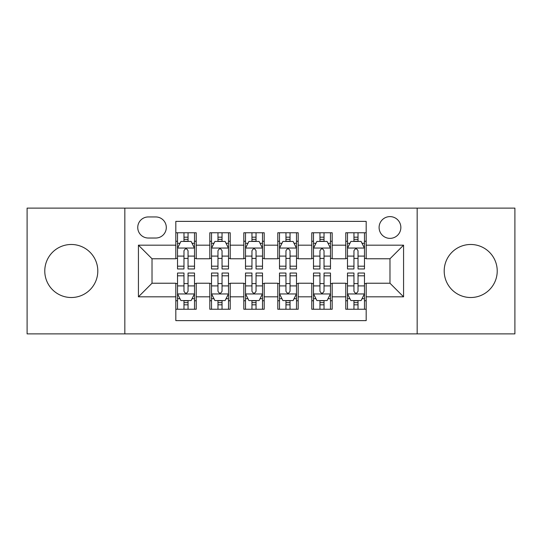 <?xml version="1.0" encoding="UTF-8"?>
<svg xmlns="http://www.w3.org/2000/svg" width="542" height="542" viewBox="0 0 542 542"><rect width="100%" height="100%" fill="white"/><g stroke="black" fill="none" stroke-linecap="round" stroke-linejoin="round"><path stroke-width="0.81" d="M470.707 244.483A26.517 26.517 0 0 0 444.196 271A26.517 26.517 0 0 0 470.707 297.517A26.517 26.517 0 0 0 497.224 271A26.517 26.517 0 0 0 470.707 244.483M71.293 244.483A26.517 26.517 0 0 0 44.776 271A26.517 26.517 0 0 0 71.293 297.517A26.517 26.517 0 0 0 97.804 271A26.517 26.517 0 0 0 71.293 244.483M389.976 216.61A10.881 10.881 0 0 0 379.095 227.491A10.881 10.881 0 0 0 389.976 238.365A10.881 10.881 0 0 0 400.856 227.491A10.881 10.881 0 0 0 389.976 216.61M417.171 333.886L514.9 333.886L514.9 208.114L417.171 208.114L417.171 333.886L124.829 333.886L124.829 208.114L27.1 208.114L27.1 333.886L124.829 333.886M366.182 232.755L345.782 232.755L345.782 245.167L332.185 245.167L332.185 258.764L345.782 258.764L345.782 245.167M332.185 245.167L332.185 232.755L311.792 232.755L311.792 245.167L298.195 245.167L298.195 258.764L311.792 258.764L311.792 245.167M298.195 245.167L298.195 232.755L277.795 232.755L277.795 245.167L264.205 245.167L264.205 258.764L277.795 258.764L277.795 245.167M264.205 245.167L264.205 232.755L243.805 232.755L243.805 245.167L230.208 245.167L230.208 258.764L243.805 258.764L243.805 245.167M230.208 245.167L230.208 232.755L209.815 232.755L209.815 258.764L196.218 258.764L196.218 232.755L175.818 232.755M175.818 309.245L196.218 309.245L196.218 283.236L209.815 283.236L209.815 309.245L230.208 309.245L230.208 283.236L243.805 283.236L243.805 296.833L230.208 296.833M243.805 296.833L243.805 309.245L264.205 309.245L264.205 283.236L277.795 283.236L277.795 296.833L264.205 296.833M277.795 296.833L277.795 309.245L298.195 309.245L298.195 283.236L311.792 283.236L311.792 296.833L298.195 296.833M311.792 296.833L311.792 309.245L332.185 309.245L332.185 283.236L345.782 283.236L345.782 296.833L332.185 296.833M148.284 238.026L155.764 238.026A10.535 10.535 0 0 0 166.299 227.491A10.535 10.535 0 0 0 155.764 216.949L148.284 216.949A10.535 10.535 0 0 0 137.749 227.491A10.535 10.535 0 0 0 148.284 238.026M417.171 208.114L124.829 208.114M366.182 245.167L366.182 221.373L175.818 221.373L175.818 258.764L152.024 258.764L152.024 283.236L175.818 283.236L175.818 320.627L366.182 320.627L366.182 283.236L389.976 283.236L389.976 258.764L366.182 258.764L366.182 245.167L403.573 245.167L403.573 296.833L366.182 296.833M175.818 296.833L138.427 296.833L138.427 245.167L175.818 245.167M345.782 296.833L345.782 309.245L366.182 309.245M175.818 241.258L177.519 241.258M183.975 241.258L188.054 241.258M194.517 241.258L196.218 241.258M175.818 258.426L177.519 258.426M183.975 258.426L188.054 258.426M194.517 258.426L196.218 258.426M175.818 283.574L177.519 283.574M183.975 283.574L188.054 283.574M194.517 283.574L196.218 283.574M175.818 300.742L177.519 300.742M183.975 300.742L188.054 300.742M194.517 300.742L196.218 300.742M209.815 258.426L211.516 258.426M217.972 258.426L222.051 258.426M228.507 258.426L230.208 258.426M209.815 241.258L211.516 241.258M217.972 241.258L222.051 241.258M228.507 241.258L230.208 241.258M209.815 283.574L211.516 283.574M217.972 283.574L222.051 283.574M228.507 283.574L230.208 283.574M209.815 300.742L211.516 300.742M217.972 300.742L222.051 300.742M228.507 300.742L230.208 300.742M243.805 283.574L245.506 283.574M251.962 283.574L256.041 283.574M262.504 283.574L264.205 283.574M243.805 300.742L245.506 300.742M251.962 300.742L256.041 300.742M262.504 300.742L264.205 300.742M243.805 241.258L245.506 241.258M251.962 241.258L256.041 241.258M262.504 241.258L264.205 241.258M243.805 258.426L245.506 258.426M251.962 258.426L256.041 258.426M262.504 258.426L264.205 258.426M277.795 283.574L279.496 283.574M285.959 283.574L290.038 283.574M296.494 283.574L298.195 283.574M277.795 300.742L279.496 300.742M285.959 300.742L290.038 300.742M296.494 300.742L298.195 300.742M277.795 241.258L279.496 241.258M285.959 241.258L290.038 241.258M296.494 241.258L298.195 241.258M277.795 258.426L279.496 258.426M285.959 258.426L290.038 258.426M296.494 258.426L298.195 258.426M311.792 283.574L313.493 283.574M319.949 283.574L324.028 283.574M330.485 283.574L332.185 283.574M311.792 300.742L313.493 300.742M319.949 300.742L324.028 300.742M330.485 300.742L332.185 300.742M311.792 241.258L313.493 241.258M319.949 241.258L324.028 241.258M330.485 241.258L332.185 241.258M311.792 258.426L313.493 258.426M319.949 258.426L324.028 258.426M330.485 258.426L332.185 258.426M345.782 283.574L347.483 283.574M353.946 283.574L358.025 283.574M364.481 283.574L366.182 283.574M345.782 300.742L347.483 300.742M353.946 300.742L358.025 300.742M364.481 300.742L366.182 300.742M345.782 241.258L347.483 241.258M353.946 241.258L358.025 241.258M364.481 241.258L366.182 241.258M345.782 258.426L347.483 258.426M353.946 258.426L358.025 258.426M364.481 258.426L366.182 258.426M152.024 258.764L138.427 245.167M152.024 283.236L138.427 296.833M403.573 245.167L389.976 258.764M403.573 296.833L389.976 283.236M188.054 237.179L183.975 237.179M194.517 266.19L188.054 266.19L188.054 268.961L194.517 268.961L194.517 248.222L191.116 241.427L180.92 241.427L177.519 248.222L177.519 268.961L183.975 268.961L183.975 266.19L177.519 266.19M177.519 248.222L177.519 232.755M194.517 248.222L194.517 232.755M183.975 241.427L183.975 232.755M188.054 232.755L188.054 241.427M188.054 266.19L188.054 250.777C186.699 248.155 185.337 248.155 183.975 250.777L183.975 266.19M183.975 304.821L188.054 304.821M177.519 275.81L183.975 275.81L183.975 273.039L177.519 273.039L177.519 293.778L180.92 300.573L191.116 300.573L194.517 293.778L194.517 273.039L188.054 273.039L188.054 275.81L194.517 275.81M194.517 293.778L194.517 309.245M177.519 293.778L177.519 309.245M188.054 300.573L188.054 309.245M183.975 309.245L183.975 300.573M183.975 275.81L183.975 291.223C185.337 293.845 186.699 293.845 188.054 291.223L188.054 275.81M222.051 237.179L217.972 237.179M228.507 266.19L222.051 266.19L222.051 268.961L228.507 268.961L228.507 248.222L225.106 241.427L214.91 241.427L211.516 248.222L211.516 268.961L217.972 268.961L217.972 266.19L211.516 266.19M211.516 248.222L211.516 232.755M228.507 248.222L228.507 232.755M217.972 241.427L217.972 232.755M222.051 232.755L222.051 241.427M222.051 266.19L222.051 250.777C220.689 248.155 219.334 248.155 217.972 250.777L217.972 266.19M256.041 237.179L251.962 237.179M262.504 266.19L256.041 266.19L256.041 268.961L262.504 268.961L262.504 248.222L259.103 241.427L248.907 241.427L245.506 248.222L245.506 268.961L251.962 268.961L251.962 266.19L245.506 266.19M245.506 248.222L245.506 232.755M262.504 248.222L262.504 232.755M251.962 241.427L251.962 232.755M256.041 232.755L256.041 241.427M256.041 266.19L256.041 250.777C254.686 248.155 253.324 248.155 251.962 250.777L251.962 266.19M290.038 237.179L285.959 237.179M296.494 266.19L290.038 266.19L290.038 268.961L296.494 268.961L296.494 248.222L293.093 241.427L282.897 241.427L279.496 248.222L279.496 268.961L285.959 268.961L285.959 266.19L279.496 266.19M279.496 248.222L279.496 232.755M296.494 248.222L296.494 232.755M285.959 241.427L285.959 232.755M290.038 232.755L290.038 241.427M290.038 266.19L290.038 250.777C288.676 248.155 287.321 248.155 285.959 250.777L285.959 266.19M324.028 237.179L319.949 237.179M330.485 266.19L324.028 266.19L324.028 268.961L330.485 268.961L330.485 248.222L327.09 241.427L316.894 241.427L313.493 248.222L313.493 268.961L319.949 268.961L319.949 266.19L313.493 266.19M313.493 248.222L313.493 232.755M330.485 248.222L330.485 232.755M319.949 241.427L319.949 232.755M324.028 232.755L324.028 241.427M324.028 266.19L324.028 250.777C322.673 248.155 321.311 248.155 319.949 250.777L319.949 266.19M217.972 304.821L222.051 304.821M211.516 275.81L217.972 275.81L217.972 273.039L211.516 273.039L211.516 293.778L214.91 300.573L225.106 300.573L228.507 293.778L228.507 273.039L222.051 273.039L222.051 275.81L228.507 275.81M228.507 293.778L228.507 309.245M211.516 293.778L211.516 309.245M222.051 300.573L222.051 309.245M217.972 309.245L217.972 300.573M217.972 275.81L217.972 291.223C219.327 293.845 220.689 293.845 222.051 291.223L222.051 275.81M251.962 304.821L256.041 304.821M245.506 275.81L251.962 275.81L251.962 273.039L245.506 273.039L245.506 293.778L248.907 300.573L259.103 300.573L262.504 293.778L262.504 273.039L256.041 273.039L256.041 275.81L262.504 275.81M262.504 293.778L262.504 309.245M245.506 293.778L245.506 309.245M256.041 300.573L256.041 309.245M251.962 309.245L251.962 300.573M251.962 275.81L251.962 291.223C253.324 293.845 254.679 293.845 256.041 291.223L256.041 275.81M285.959 304.821L290.038 304.821M279.496 275.81L285.959 275.81L285.959 273.039L279.496 273.039L279.496 293.778L282.897 300.573L293.093 300.573L296.494 293.778L296.494 273.039L290.038 273.039L290.038 275.81L296.494 275.81M296.494 293.778L296.494 309.245M279.496 293.778L279.496 309.245M290.038 300.573L290.038 309.245M285.959 309.245L285.959 300.573M285.959 275.81L285.959 291.223C287.314 293.845 288.676 293.845 290.038 291.223L290.038 275.81M319.949 304.821L324.028 304.821M313.493 275.81L319.949 275.81L319.949 273.039L313.493 273.039L313.493 293.778L316.894 300.573L327.09 300.573L330.485 293.778L330.485 273.039L324.028 273.039L324.028 275.81L330.485 275.81M330.485 293.778L330.485 309.245M313.493 293.778L313.493 309.245M324.028 300.573L324.028 309.245M319.949 309.245L319.949 300.573M319.949 275.81L319.949 291.223C321.311 293.845 322.666 293.845 324.028 291.223L324.028 275.81M358.025 237.179L353.946 237.179M364.481 266.19L358.025 266.19L358.025 268.961L364.481 268.961L364.481 248.222L361.08 241.427L350.884 241.427L347.483 248.222L347.483 268.961L353.946 268.961L353.946 266.19L347.483 266.19M347.483 248.222L347.483 232.755M364.481 248.222L364.481 232.755M353.946 241.427L353.946 232.755M358.025 232.755L358.025 241.427M358.025 266.19L358.025 250.777C356.663 248.155 355.301 248.155 353.946 250.777L353.946 266.19M353.946 304.821L358.025 304.821M347.483 275.81L353.946 275.81L353.946 273.039L347.483 273.039L347.483 293.778L350.884 300.573L361.08 300.573L364.481 293.778L364.481 273.039L358.025 273.039L358.025 275.81L364.481 275.81M364.481 293.778L364.481 309.245M347.483 293.778L347.483 309.245M358.025 300.573L358.025 309.245M353.946 309.245L353.946 300.573M353.946 275.81L353.946 291.223C355.301 293.845 356.663 293.845 358.025 291.223L358.025 275.81M209.815 296.833L196.218 296.833M209.815 245.167L196.218 245.167M194.429 248.053L177.607 248.053M177.519 243.297L179.985 243.297M192.051 243.297L194.517 243.297M183.975 256.102L177.519 256.102M194.517 256.102L188.054 256.102M188.054 239.34L183.975 239.34M177.607 293.947L194.429 293.947M194.517 298.703L192.051 298.703M179.985 298.703L177.519 298.703M188.054 285.898L194.517 285.898M177.519 285.898L183.975 285.898M183.975 302.66L188.054 302.66M228.426 248.053L211.597 248.053M211.516 243.297L213.975 243.297M226.048 243.297L228.507 243.297M217.972 256.102L211.516 256.102M228.507 256.102L222.051 256.102M222.051 239.34L217.972 239.34M262.416 248.053L245.587 248.053M245.506 243.297L247.972 243.297M260.038 243.297L262.504 243.297M251.962 256.102L245.506 256.102M262.504 256.102L256.041 256.102M256.041 239.34L251.962 239.34M296.413 248.053L279.584 248.053M279.496 243.297L281.962 243.297M294.028 243.297L296.494 243.297M285.959 256.102L279.496 256.102M296.494 256.102L290.038 256.102M290.038 239.34L285.959 239.34M330.403 248.053L313.574 248.053M313.493 243.297L315.952 243.297M328.025 243.297L330.485 243.297M319.949 256.102L313.493 256.102M330.485 256.102L324.028 256.102M324.028 239.34L319.949 239.34M211.597 293.947L228.426 293.947M228.507 298.703L226.048 298.703M213.975 298.703L211.516 298.703M222.051 285.898L228.507 285.898M211.516 285.898L217.972 285.898M217.972 302.66L222.051 302.66M245.587 293.947L262.416 293.947M262.504 298.703L260.038 298.703M247.972 298.703L245.506 298.703M256.041 285.898L262.504 285.898M245.506 285.898L251.962 285.898M251.962 302.66L256.041 302.66M279.584 293.947L296.413 293.947M296.494 298.703L294.028 298.703M281.962 298.703L279.496 298.703M290.038 285.898L296.494 285.898M279.496 285.898L285.959 285.898M285.959 302.66L290.038 302.66M313.574 293.947L330.403 293.947M330.485 298.703L328.025 298.703M315.952 298.703L313.493 298.703M324.028 285.898L330.485 285.898M313.493 285.898L319.949 285.898M319.949 302.66L324.028 302.66M364.393 248.053L347.571 248.053M347.483 243.297L349.949 243.297M362.015 243.297L364.481 243.297M353.946 256.102L347.483 256.102M364.481 256.102L358.025 256.102M358.025 239.34L353.946 239.34M347.571 293.947L364.393 293.947M364.481 298.703L362.015 298.703M349.949 298.703L347.483 298.703M358.025 285.898L364.481 285.898M347.483 285.898L353.946 285.898M353.946 302.66L358.025 302.66"/></g></svg>
